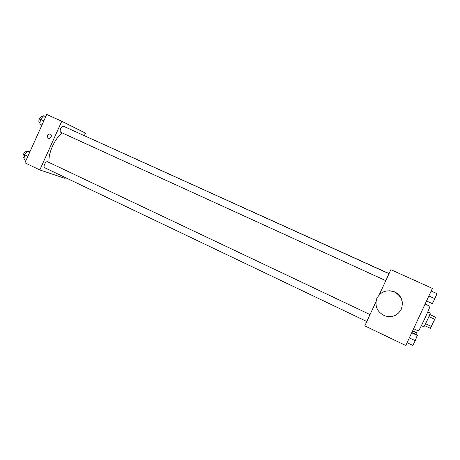 <?xml version="1.0" encoding="UTF-8"?>
<svg xmlns="http://www.w3.org/2000/svg" width="460" height="460" viewBox="0 0 460 460"><rect width="100%" height="100%" fill="white"/><g stroke="black" fill="none" stroke-linecap="round" stroke-linejoin="round"><path stroke-width="0.69" d="M429.778 314.473L435.545 317.25L434.717 319.32L430.387 328.313L424.597 325.611M427.765 311.932L430.198 313.053C430.796 312.886 424.068 327.353 423.815 326.79L423.804 326.778M429.743 314.571L435.545 317.25M425.58 323.725L431.399 326.439M428.892 316.624L434.717 319.32M413.626 328.687L418.387 330.93C418.749 331.959 430.888 305.854 429.87 306.233L425.103 304.048M379.253 294.728L390.879 269.686L432.394 288.403L405.777 345.517L364.803 325.858L375.918 301.921M389.603 290.731L394.594 291.864C399.579 294.348 402.178 298.298 402.397 303.726M401.235 309.339C397.624 315.594 392.213 317.791 385.003 315.922C377.418 312.328 374.647 306.619 376.683 298.799C380.437 291.657 386.32 289.351 394.312 291.887C401.499 295.952 403.805 301.766 401.235 309.339M49.013 162.443C48.127 153.14 54.556 138.799 62.244 132.951M71.518 129.875L389.068 273.591M366.815 321.528L44.775 167.75C42.688 166.94 45.718 160.695 47.662 161.805L370.035 314.582M385.791 280.657L60.875 132.325C58.771 131.548 61.594 125.2 63.566 126.276L389.016 273.706M84.387 135.591L85.502 133.118L61.772 121.267L39.819 169.947L65.044 178.394L65.406 177.6M61.772 121.267L46.719 114.482L24.955 162.817L39.819 169.947M51.123 136.959C50.439 138.184 49.502 138.609 48.311 138.23C46.506 135.723 47.133 134.297 50.192 133.963C51.279 134.613 51.589 135.614 51.123 136.959C50.439 138.19 49.502 138.609 48.311 138.236C46.506 135.723 47.133 134.297 50.192 133.963M45.718 116.702L43.66 115.77L40.422 119.33L39.882 124.171L41.929 125.12M40.422 119.33L43.838 120.882M39.882 124.171L41.935 125.114M40.032 122.808L39.669 122.642C37.461 121.814 40.25 115.535 42.326 116.656L42.705 116.828M29.888 151.863L27.767 151.07L24.478 154.755L23.995 159.453L26.03 160.425M24.478 154.755L27.859 156.365M27.767 151.07L29.808 152.036M24.156 157.906L23.753 157.711C21.562 156.848 24.57 150.679 26.617 151.829L26.95 151.99M430.56 302.818L426.5 301.047L430.531 302.881M431.169 291.03L437 293.664L434.821 298.684L432.354 303.629L426.535 300.978M428.864 295.97L434.821 298.684M426.541 300.966L432.354 303.629M412.683 330.705L416.449 332.488L415.869 334.426M412.574 330.941L416.57 332.833M411.838 332.517L417.358 335.127L415.23 340.705L412.861 345.448L407.094 342.694M409.331 337.893L415.23 340.705M411.717 332.781L417.49 335.518M421.389 325.651L423.815 326.79"/></g></svg>
